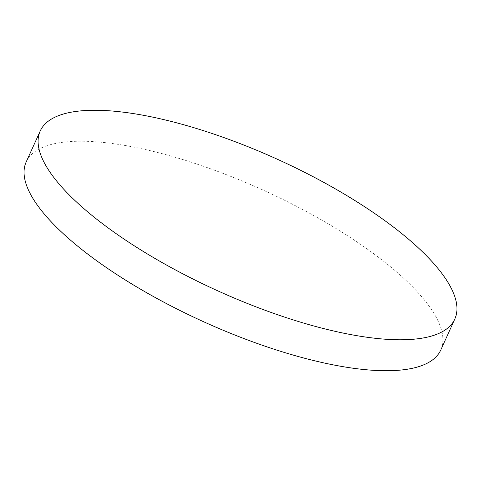 <?xml version="1.0" encoding="UTF-8"?>
<svg xmlns="http://www.w3.org/2000/svg" width="481" height="481" viewBox="0 0 481 481"><rect width="100%" height="100%" fill="white"/><g stroke="black" fill="none" stroke-linecap="round" stroke-linejoin="round"><path stroke-width="0.36" stroke-dasharray="2.4 1.8" d="M440.77 350.012A227.621 72.228 24.4 0 0 344.432 233.742A227.621 72.228 24.4 0 0 26.184 161.947"/><path stroke-width="0.72" d="M136.568 247.258A227.621 72.228 24.4 0 0 454.816 319.053A227.621 72.228 24.4 0 0 358.471 202.784A227.621 72.228 24.4 0 0 40.23 130.988A227.621 72.228 24.4 0 0 136.568 247.258M40.23 130.988L26.184 161.947A227.621 72.228 24.4 0 0 122.529 278.216A227.621 72.228 24.4 0 0 440.77 350.012L454.816 319.053"/></g></svg>
